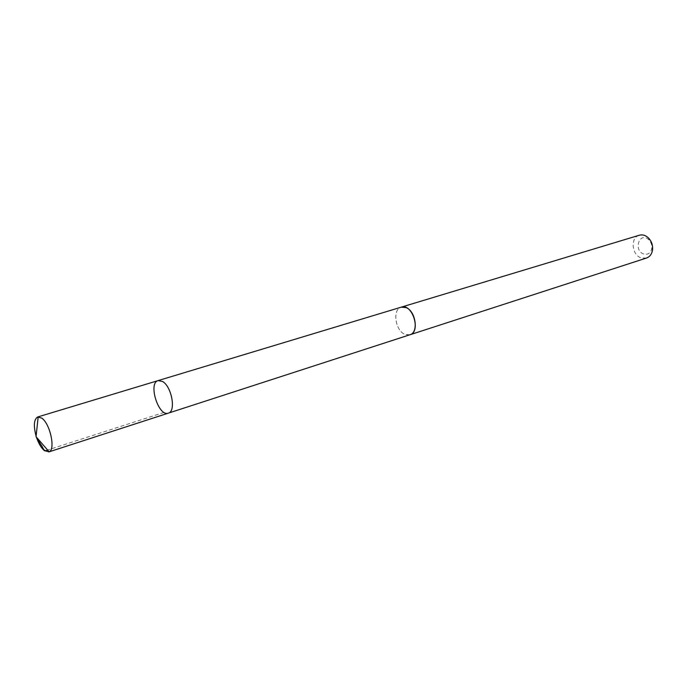 <?xml version="1.0" encoding="UTF-8"?>
<svg xmlns="http://www.w3.org/2000/svg" width="687" height="687" viewBox="0 0 687 687"><rect width="100%" height="100%" fill="white"/><g stroke="black" fill="none" stroke-linecap="round" stroke-linejoin="round"><path stroke-width="0.52" stroke-dasharray="3.44 2.58" d="M158.147 380.589C147.842 382.942 158.542 417.095 168.349 413.145M36.402 437.121L36.102 436.176M409.907 334.767L404.806 334.311C395.111 330.456 392.286 309.202 401.26 307.158M409.504 334.904L404.806 334.32C395.334 330.55 392.26 309.906 400.847 307.287M646.484 258.037L641.332 257.96C631.705 255.289 630.091 237.453 639.339 235.22M643.822 254.044C632.684 250.403 639.863 230.617 649.035 239.969C651.259 242.434 652.161 245.311 651.74 248.608C650.572 253.142 647.935 254.954 643.822 254.044M164.064 412.406L47.601 450.037M649.035 239.969L648.657 238.131M651.74 248.608L652.478 250.326"/><path stroke-width="1.03" d="M158.147 380.589L401.26 307.158L406.094 307.587C415.841 311.211 418.812 332.671 409.907 334.767L168.349 413.145C176.241 411.53 171.716 386.48 162.561 381.483L158.147 380.589C147.842 382.942 158.542 417.095 168.349 413.145C176.241 411.53 171.716 386.48 162.561 381.483L158.147 380.589L37.751 416.957L41.804 418.125C50.117 423.699 55.699 449.53 49.12 451.797L44.423 450.681C41.203 447.941 38.532 443.424 36.402 437.121M36.102 436.176C33.354 425.665 33.903 419.259 37.751 416.957M400.847 307.287L401.26 307.141C412.372 302.984 421.414 331.864 409.916 334.784L409.504 334.904M401.26 307.141L639.339 235.22C642.646 234.353 645.754 235.323 648.657 238.131C651.8 241.609 653.071 245.68 652.478 250.326C651.697 254.293 649.696 256.861 646.484 258.037L409.916 334.784M47.601 450.037C43.47 452.45 43.101 447.039 41.108 444.961L36.05 436.709L49.12 451.797M168.349 413.145L48.708 451.969M36.05 436.709L38.18 416.863"/></g></svg>
